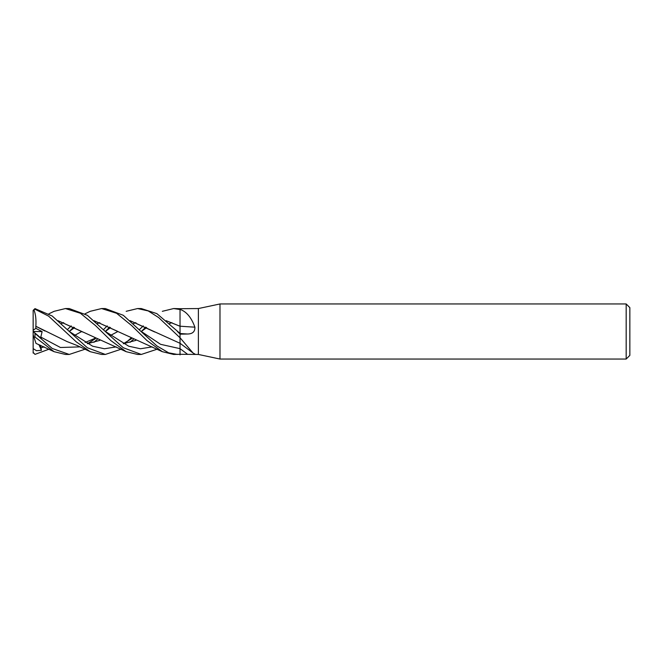 <?xml version="1.0" encoding="UTF-8"?>
<svg xmlns="http://www.w3.org/2000/svg" width="663" height="663" viewBox="0 0 663 663"><rect width="100%" height="100%" fill="white"/><g stroke="black" fill="none" stroke-linecap="round" stroke-linejoin="round"><path stroke-width="0.99" d="M626.179 359.039L626.179 303.961L629.85 307.632L629.85 355.368L626.179 359.039L219.983 359.039L198.386 354.448L180.029 354.291L180.029 348.655L180.029 354.912M198.386 354.448L198.386 308.552L219.983 303.961L626.179 303.961M162.327 311.32L173.648 308.552L180.667 309.621C186.792 311.983 191.532 317.834 194.881 327.166A388.535 100.942 -164.6 0 1 180.029 326.188L180.029 308.709L198.386 308.552M194.881 327.166C195.071 331.608 192.643 333.895 187.579 334.011L180.029 334.169L180.029 337.732L192.983 352.948L195.104 354.166L194.019 354.448M219.983 359.039L219.983 303.961M130.072 320.668L180.029 343.285L180.029 333.506A386.728 100.469 -164.6 0 0 187.579 334.011M180.029 337.989A386.33 359.661 -135.4 0 1 180.667 338.437M180.029 309.571A386.33 100.37 -164.6 0 0 180.667 309.621M33.15 352.385L34.99 354.374L48.938 349.219M33.15 310.383L34.086 310.284L34.99 308.626L33.158 310.375M85.055 313.781L90.218 311.312L101.596 308.552L105.135 308.552M73.692 327.132L69.25 331.483M67.328 329.635L71.206 325.898M180.029 354.291L173.656 354.448L162.327 351.68L146.971 340.558L131.713 325.624L116.597 313.276L101.596 308.552M177.444 354.448L168.634 352.824L156.833 345.879L123.293 315.29L105.318 308.552M48.938 313.781L54.117 311.312L65.446 308.552L69.234 308.552L87.35 315.298L123.285 347.744L141.285 354.448L137.755 354.448M65.446 308.552L80.422 313.267L95.547 325.616L110.796 340.55L126.177 351.688L137.564 354.448M137.755 308.552L141.285 308.552L156.849 313.624L180.029 333.423L180.029 334.177M126.177 311.312L137.572 308.552L148.197 310.922L158.714 317.594L180.029 337.79M180.029 334.102L177.311 331.367L180.029 333.423L180.029 326.146M85.055 349.219L69.234 354.448L65.446 354.448L54.117 351.688L36.001 343.393L33.871 336.854M69.234 354.448L52.22 348.456L34.99 333.356L33.15 331.003M33.15 353.072L33.15 334.624L34.086 337.5L34.99 337.036L34.99 333.356M34.99 337.036L54.117 351.688M173.656 308.552L180.029 308.701L180.029 309.447M121.105 349.219L105.318 354.448L101.596 354.448L90.218 351.688L76.825 345.373L67.112 341.602L35.852 326.271L44.893 331.011M105.326 354.448L87.35 347.752L52.153 315.986L34.99 308.626M34.99 309.231L48.631 316.143L76.245 341.835L90.218 351.688M157.106 349.219L141.285 354.448M61.245 323.66L63.714 322.632M93.98 320.701L117.401 331.227M93.939 320.66L162.327 351.688M105.168 331.343L128.697 346.202L140.448 348.763L152.2 346.882L140.448 348.763L128.697 346.202L105.193 331.367M42.125 331.616L33.15 331.467L41.438 338.528L40.799 337.077L42.125 331.616L35.877 328.359L35.843 326.279C36.283 319.45 35.62 313.955 33.871 309.787M109.619 327.132L105.334 331.475M97.237 339.348L93.98 342.299M87.309 343.691L99.815 340.384L87.342 343.707M110.514 335.412L117.765 331.575L110.522 335.42M133.396 323.66L135.89 322.624M180.029 318.24L180.029 326.221L166.106 320.668L180.029 326.262M127.321 341.412L130.818 338.221M139.412 329.635L143.258 325.898M40.799 337.077L60.432 347.495L80.066 346.882L60.432 347.495L40.799 337.077M87.425 343.683L95.53 338.611L87.425 343.683M105.367 331.5L110.514 327.588L105.367 331.5M145.769 327.132L141.31 331.483M133.387 339.348L130.105 342.307M69.101 331.367L92.663 346.219L104.439 348.763L116.224 346.882L104.439 348.763L92.663 346.219L69.101 331.367M123.376 343.674L131.688 338.611L123.376 343.674M141.335 331.5L146.672 327.588L141.335 331.5M171.883 322.632L169.33 323.66M123.301 343.716L135.89 340.384L123.26 343.691M82.701 332.014L58.037 320.693M58.012 320.668L126.177 351.688M33.15 348.614L36.49 350.694L41.438 350.321L40.468 345.232M40.799 347.851L44.131 346.882M69.275 331.5L74.571 327.588M141.161 331.376L160.595 344.321L180.029 348.663A386.728 360.034 -135.4 0 1 187.579 354.315M180.029 342.779L180.029 348.663M74.571 335.412L81.624 331.566L74.579 335.412M97.246 323.66L99.831 322.624M130.105 320.693L154.777 332.014M91.328 341.404L94.676 338.221M103.478 329.635L107.199 325.898M33.15 334.624L33.15 310.615M41.438 350.321L38.902 344.569M35.877 328.359L33.15 330.24M180.029 343.26L192.983 352.948M94.975 338.362L85.096 342.473"/></g></svg>
